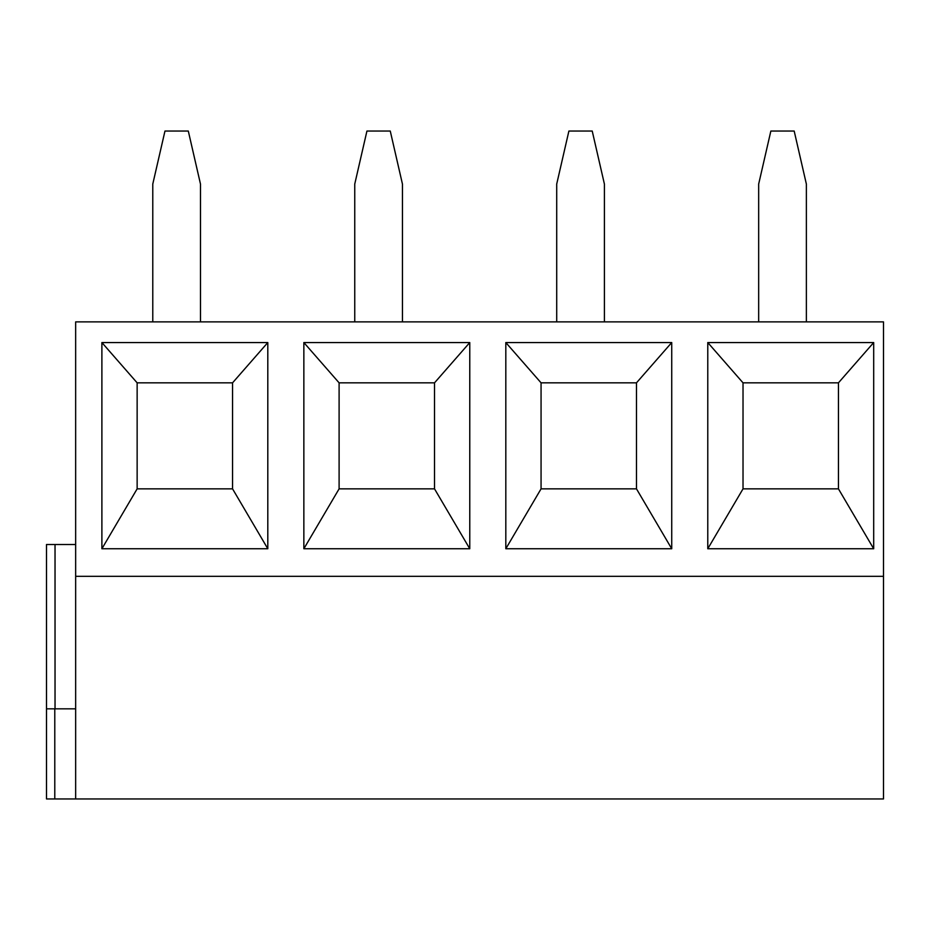 <?xml version="1.0" encoding="UTF-8"?>
<svg xmlns="http://www.w3.org/2000/svg" width="930" height="930" viewBox="0 0 930 930"><rect width="100%" height="100%" fill="white"/><g stroke="black" fill="none" stroke-linecap="round" stroke-linejoin="round"><path stroke-width="1.4" d="M75.656 576.321L883.5 576.321L883.5 321.873L75.656 321.873L75.656 798.951L46.5 798.951L46.5 708.834L75.656 708.834M75.656 798.951L883.5 798.951L883.5 576.321M873.688 342.554L873.688 548.758L707.777 548.758L707.777 342.554L873.688 342.554L838.442 382.835L838.442 488.855L873.688 548.758M671.727 342.554L671.727 548.758L505.815 548.758L505.815 342.554L671.727 342.554L636.48 382.835L636.48 488.855L671.727 548.758M469.766 342.554L469.766 548.758L303.854 548.758L303.854 342.554L469.766 342.554L434.519 382.835L434.519 488.855L469.766 548.758M267.805 342.554L267.805 548.758L101.893 548.758L101.893 342.554L267.805 342.554L232.558 382.835L232.558 488.855L267.805 548.758M806.368 321.873L806.368 184.059L794.185 131.049L770.854 131.049L758.671 184.059L758.671 321.873M604.407 321.873L604.407 184.059L592.224 131.049L568.893 131.049L556.71 184.059L556.71 321.873M402.446 321.873L402.446 184.059L390.263 131.049L366.932 131.049L354.749 184.059L354.749 321.873M200.485 321.873L200.485 184.059L188.302 131.049L164.97 131.049L152.776 184.059L152.776 321.873M838.442 488.855L743.024 488.855L707.777 548.758M743.024 488.855L743.024 382.835L707.777 342.554M743.024 382.835L838.442 382.835M636.48 488.855L541.062 488.855L541.062 382.835L505.815 342.554M541.062 382.835L636.48 382.835M541.062 488.855L505.815 548.758M434.519 488.855L339.101 488.855L339.101 382.835L303.854 342.554M339.101 382.835L434.519 382.835M339.101 488.855L303.854 548.758M232.558 488.855L137.14 488.855L137.14 382.835L101.893 342.554M137.14 382.835L232.558 382.835M137.14 488.855L101.893 548.758M75.656 544.515L46.5 544.515L46.5 798.951L46.5 544.515M46.5 798.951L46.5 708.834M54.789 798.951L54.789 708.834M55.033 708.834L55.033 544.515"/></g></svg>
